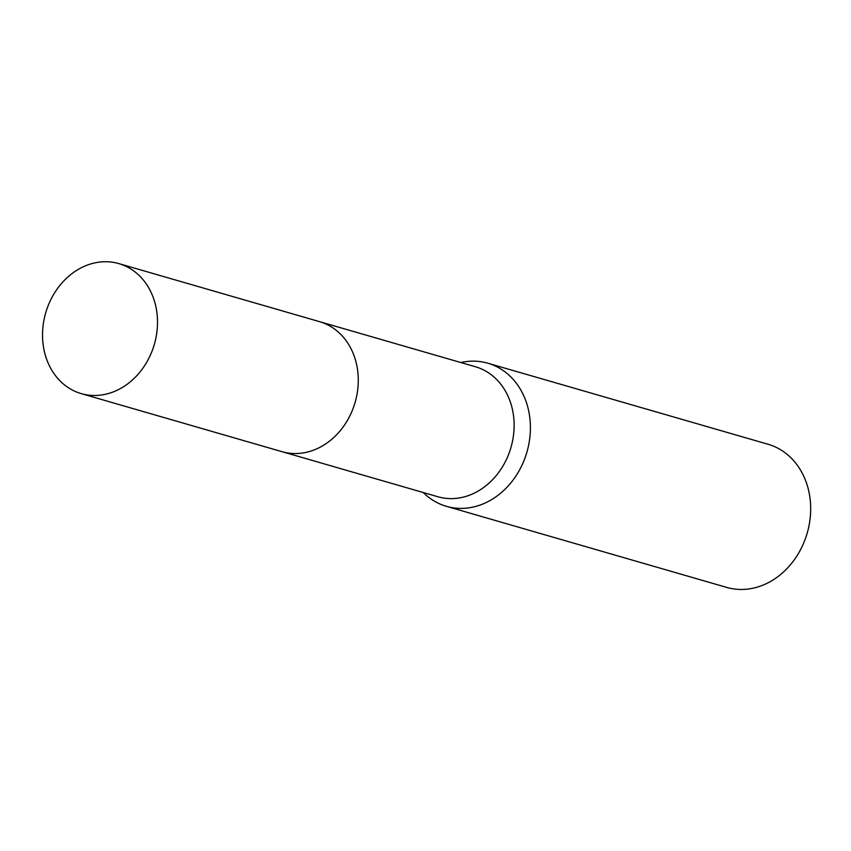 <?xml version="1.0" encoding="UTF-8"?>
<svg xmlns="http://www.w3.org/2000/svg" width="851" height="851" viewBox="0 0 851 851"><rect width="100%" height="100%" fill="white"/><g stroke="black" fill="none" stroke-linecap="round" stroke-linejoin="round"><path stroke-width="1.28" d="M282.723 451.881L437.839 496.739A67.665 56.549 -73.9 0 0 496.186 475.645A67.665 56.549 -73.9 0 0 511.898 407.225A67.665 56.549 -73.9 0 0 475.432 366.749L320.316 321.88M423.287 492.538A74.494 62.261 -73.9 0 0 446.424 506.334A74.494 62.261 -73.9 0 0 510.653 483.113A74.494 62.261 -73.9 0 0 527.95 407.778A74.494 62.261 -73.9 0 0 487.814 363.207A74.494 62.261 -73.9 0 0 460.891 362.537M446.424 506.334L726.69 587.403A74.494 62.261 -73.9 0 0 790.93 564.17A74.494 62.261 -73.9 0 0 808.227 488.836A74.494 62.261 -73.9 0 0 768.081 444.265L487.814 363.207M84.164 266.384A67.665 56.56 -73.9 0 0 42.55 333.23A67.665 56.56 -73.9 0 0 81.217 393.609A67.665 56.56 -73.9 0 0 115.885 390.822A67.665 56.56 -73.9 0 0 157.488 323.986A67.665 56.56 -73.9 0 0 118.821 263.597A67.665 56.56 -73.9 0 0 84.164 266.384M81.217 393.609L281.989 451.679A67.665 56.56 -73.9 0 0 316.646 448.892A67.665 56.56 -73.9 0 0 358.26 382.046A67.665 56.56 -73.9 0 0 319.582 321.667L118.821 263.597"/></g></svg>
